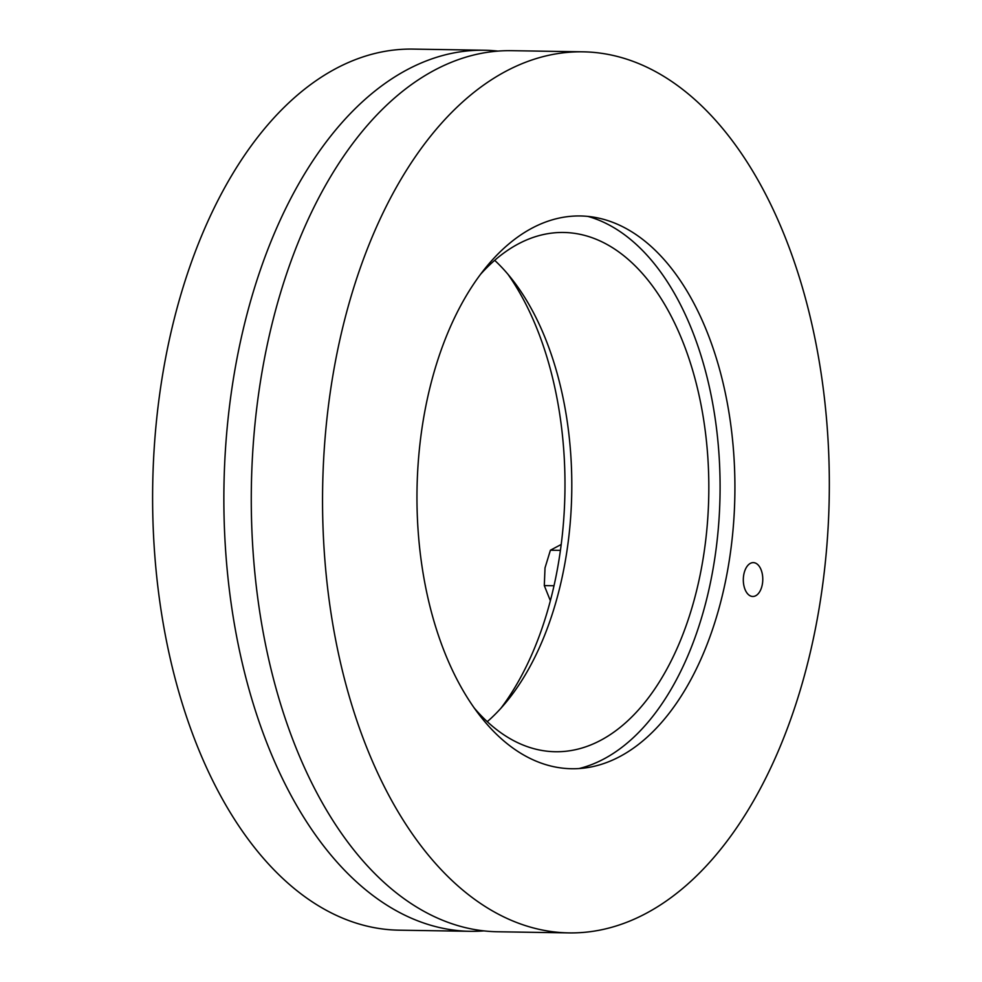 <?xml version="1.0" encoding="UTF-8"?>
<svg xmlns="http://www.w3.org/2000/svg" width="982" height="982" viewBox="0 0 982 982"><rect width="100%" height="100%" fill="white"/><g stroke="black" fill="none" stroke-linecap="round" stroke-linejoin="round"><path stroke-width="1.47" d="M750.223 595.853A16.927 9.734 -89.1 0 1 743.435 577.158A16.927 9.734 -89.1 0 1 753.317 562.625A16.927 9.734 -89.1 0 1 755.858 563.263A16.927 9.734 -89.1 0 1 762.658 581.945A16.927 9.734 -89.1 0 1 752.764 596.479A16.927 9.734 -89.1 0 1 750.223 595.853M621.888 226.326A276.421 158.937 -89.1 0 1 733.947 517.87A276.421 158.937 -89.1 0 1 587.224 767.642A276.421 158.937 -89.1 0 1 417.019 489.809A276.421 158.937 -89.1 0 1 596.062 217.587A276.421 158.937 -89.1 0 1 621.888 226.326M583.026 51.825L511.757 50.683A440.587 253.344 90.9 0 0 251.367 487.146A440.587 253.344 90.9 0 0 497.604 931.758L568.86 932.9A440.587 253.344 90.9 0 0 826.083 554.658A440.587 253.344 90.9 0 0 649.188 68.31A440.587 253.344 90.9 0 0 583.026 51.825A440.587 253.344 90.9 0 0 322.636 488.3A440.587 253.344 90.9 0 0 568.86 932.9M480.947 273.868A259.665 149.313 -89.1 0 1 563.668 232.476A259.665 149.313 -89.1 0 1 602.666 242.186A259.665 149.313 -89.1 0 1 706.917 528.819A259.665 149.313 -89.1 0 1 555.321 751.733A259.665 149.313 -89.1 0 1 473.975 707.703M487.268 721.672A259.665 149.313 90.9 0 0 571.745 492.301A259.665 149.313 90.9 0 0 494.683 260.328M579.061 768.55A279.244 160.569 90.9 0 0 719.511 510.75A279.244 160.569 90.9 0 0 605.919 223.344A279.244 160.569 90.9 0 0 587.936 216.421M501.004 708.132A276.421 158.937 90.9 0 0 507.976 274.297M483.905 930.887A440.587 253.344 -89.1 0 1 470.194 931.317A440.587 253.344 -89.1 0 1 223.957 486.704A440.587 253.344 -89.1 0 1 484.347 50.242A440.587 253.344 -89.1 0 1 498.046 51.113M484.347 50.242L413.091 49.1A440.587 253.344 90.9 0 0 152.701 485.562A440.587 253.344 90.9 0 0 398.925 930.175L470.194 931.317M561.213 544.47L550.411 550.215L545.022 567.866L544.298 585.591L550.362 600.714M554.008 585.751L544.298 585.591M560.427 550.374L550.411 550.215"/></g></svg>
